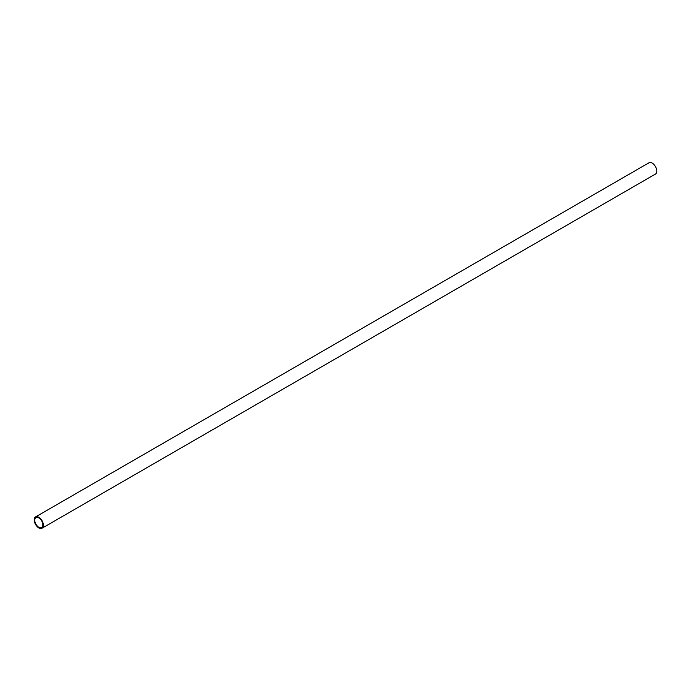 <?xml version="1.0" encoding="UTF-8"?>
<svg xmlns="http://www.w3.org/2000/svg" width="691" height="691" viewBox="0 0 691 691"><rect width="100%" height="100%" fill="white"/><g stroke="black" fill="none" stroke-linecap="round" stroke-linejoin="round"><path stroke-width="1.04" d="M42.056 528.209L655.457 174.063A6.504 3.757 -120 0 0 656.45 168.846A6.504 3.757 -120 0 0 652.2 163.119A6.504 3.757 -120 0 0 648.944 162.791L35.543 516.937A6.504 3.757 60 0 1 38.8 517.257A6.504 3.757 60 0 1 43.049 522.992A6.504 3.757 60 0 1 42.056 528.209A6.504 3.757 60 0 1 38.8 527.881A6.504 3.757 60 0 1 34.55 522.154A6.504 3.757 60 0 1 35.543 516.937M38.8 517.896A5.727 3.308 -120 0 0 35.941 517.611A5.727 3.308 -120 0 0 35.06 522.197A5.727 3.308 -120 0 0 38.8 527.25A5.727 3.308 -120 0 0 41.659 527.527A5.727 3.308 -120 0 0 42.54 522.94A5.727 3.308 -120 0 0 38.8 517.896"/></g></svg>
